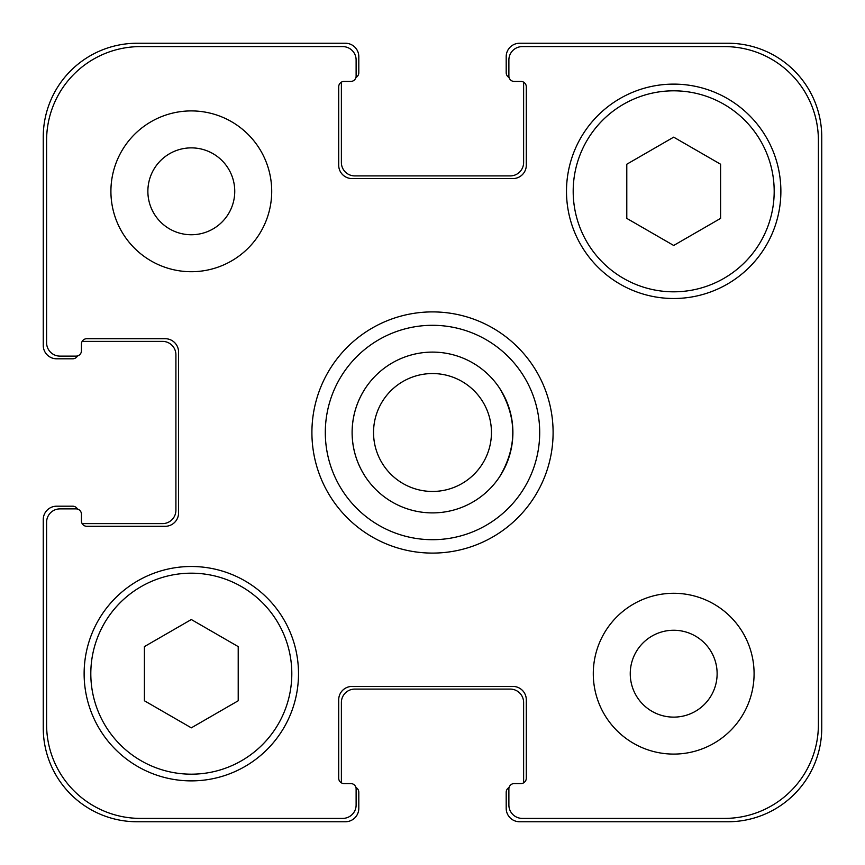 <?xml version="1.0" encoding="UTF-8"?>
<svg xmlns="http://www.w3.org/2000/svg" width="865" height="865" viewBox="0 0 865 865"><rect width="100%" height="100%" fill="white"/><g stroke="black" fill="none" stroke-linecap="round" stroke-linejoin="round"><path stroke-width="1.3" d="M499.494 388.061C517.205 417.687 517.205 447.313 499.494 476.939A80.391 80.391 0 0 1 365.506 476.939C356.694 463.435 352.228 448.621 352.109 432.5C352.228 416.379 356.694 401.565 365.506 388.061A80.391 80.391 0 0 1 499.494 388.061M325.305 432.5A107.195 107.195 0 0 0 486.098 525.336A107.195 107.195 0 0 0 486.098 339.664A107.195 107.195 0 0 0 325.305 432.5M311.908 432.5A120.592 120.592 0 0 1 492.801 328.062A120.592 120.592 0 0 1 492.801 536.938A120.592 120.592 0 0 1 311.908 432.5M818.398 140.4A93.798 93.798 0 0 0 724.6 46.602L522.276 46.602A13.397 13.397 0 0 0 508.88 59.999L508.88 76.077A5.363 5.363 0 0 0 514.232 81.44L520.935 81.44A5.363 5.363 0 0 1 526.298 86.803L526.298 165.183A13.397 13.397 0 0 1 512.891 178.579L352.109 178.579A13.397 13.397 0 0 1 338.702 165.183L338.702 86.803A5.363 5.363 0 0 1 344.065 81.44L350.768 81.44A5.363 5.363 0 0 0 356.121 76.077L356.121 59.999A13.397 13.397 0 0 0 342.724 46.602L140.4 46.602A93.798 93.798 0 0 0 46.602 140.4L46.602 342.724A13.397 13.397 0 0 0 59.999 356.121L76.077 356.121A5.363 5.363 0 0 0 81.44 350.768L81.44 344.065A5.363 5.363 0 0 1 86.803 338.702L165.183 338.702A13.397 13.397 0 0 1 178.579 352.109L178.579 512.891A13.397 13.397 0 0 1 165.183 526.298L86.803 526.298A5.363 5.363 0 0 1 81.44 520.935L81.44 514.232A5.363 5.363 0 0 0 76.077 508.88L59.999 508.88A13.397 13.397 0 0 0 46.602 522.276L46.602 724.6A93.798 93.798 0 0 0 140.4 818.398L342.724 818.398A13.397 13.397 0 0 0 356.121 805.001L356.121 788.923A5.363 5.363 0 0 0 350.768 783.56L344.065 783.56A5.363 5.363 0 0 1 338.702 778.197L338.702 699.817A13.397 13.397 0 0 1 352.109 686.421L512.891 686.421A13.397 13.397 0 0 1 526.298 699.817L526.298 778.197A5.363 5.363 0 0 1 520.935 783.56L514.232 783.56A5.363 5.363 0 0 0 508.88 788.923L508.88 805.001A13.397 13.397 0 0 0 522.276 818.398L724.6 818.398A93.798 93.798 0 0 0 818.398 724.6L818.398 140.4M754.085 673.684A80.391 80.391 0 0 1 633.494 743.316A80.391 80.391 0 0 1 633.494 604.062A80.391 80.391 0 0 1 754.085 673.684M271.707 191.316A80.391 80.391 0 0 1 151.115 260.938A80.391 80.391 0 0 1 151.115 121.684A80.391 80.391 0 0 1 271.707 191.316M780.879 191.316A107.195 107.195 0 0 1 620.086 284.142A107.195 107.195 0 0 1 620.086 98.48A107.195 107.195 0 0 1 780.879 191.316M298.512 673.684A107.195 107.195 0 0 1 137.719 766.52A107.195 107.195 0 0 1 137.719 580.858A107.195 107.195 0 0 1 298.512 673.684M373.539 432.5A58.961 58.961 0 0 0 461.975 483.557A58.961 58.961 0 0 0 461.975 381.443A58.961 58.961 0 0 0 373.539 432.5A58.961 58.961 0 0 0 461.975 483.557A58.961 58.961 0 0 0 461.975 381.443A58.961 58.961 0 0 0 373.539 432.5M352.109 432.5A80.391 80.391 0 0 0 472.701 502.122A80.391 80.391 0 0 0 472.701 362.878A80.391 80.391 0 0 0 352.109 432.5M238.21 700.769L191.316 727.843L144.412 700.769L144.412 646.609L191.316 619.535L238.21 646.609L238.21 700.769M720.588 218.391L673.684 245.465L626.79 218.391L626.79 164.231L673.684 137.157L720.588 164.231L720.588 218.391M291.808 673.684A100.491 100.491 0 0 0 141.06 586.654A100.491 100.491 0 0 0 141.06 760.713A100.491 100.491 0 0 0 291.808 673.684M774.186 191.316A100.491 100.491 0 0 0 623.438 104.287A100.491 100.491 0 0 0 623.438 278.346A100.491 100.491 0 0 0 774.186 191.316M147.872 191.316A43.445 43.445 0 0 0 213.028 228.933A43.445 43.445 0 0 0 213.028 153.689A43.445 43.445 0 0 0 147.872 191.316M630.25 673.684A43.445 43.445 0 0 0 695.406 711.311A43.445 43.445 0 0 0 695.406 636.067A43.445 43.445 0 0 0 630.25 673.684M509.063 77.472A5.363 5.363 0 0 1 506.198 72.725L506.198 56.647A13.397 13.397 0 0 1 519.595 43.25L727.952 43.25A93.798 93.798 0 0 1 821.75 137.048L821.75 727.952A93.798 93.798 0 0 1 727.952 821.75L519.595 821.75A13.397 13.397 0 0 1 506.198 808.353L506.198 792.275A5.363 5.363 0 0 1 509.063 787.528M344.065 81.44A5.363 5.363 0 0 0 341.567 82.056A5.363 5.363 0 0 0 341.383 83.451L341.383 162.501A13.397 13.397 0 0 0 354.78 175.909L510.22 175.909A13.397 13.397 0 0 0 523.617 162.501L523.617 83.451A5.363 5.363 0 0 0 523.433 82.056A5.363 5.363 0 0 0 520.935 81.44L514.232 81.44M523.433 782.944A5.363 5.363 0 0 0 523.617 781.549L523.617 702.499A13.397 13.397 0 0 0 510.22 689.091L354.78 689.091A13.397 13.397 0 0 0 341.383 702.499L341.383 781.549A5.363 5.363 0 0 0 341.567 782.944A5.363 5.363 0 0 0 344.065 783.56L350.768 783.56M77.472 355.937A5.363 5.363 0 0 1 72.725 358.802L56.647 358.802A13.397 13.397 0 0 1 43.25 345.405L43.25 137.048A93.798 93.798 0 0 1 137.048 43.25L345.405 43.25A13.397 13.397 0 0 1 358.802 56.647L358.802 72.725A5.363 5.363 0 0 1 355.937 77.472M355.937 787.528A5.363 5.363 0 0 1 358.802 792.275L358.802 808.353A13.397 13.397 0 0 1 345.405 821.75L137.048 821.75A93.798 93.798 0 0 1 43.25 727.952L43.25 519.595A13.397 13.397 0 0 1 56.647 506.198L72.725 506.198A5.363 5.363 0 0 1 77.472 509.063M82.056 523.433A5.363 5.363 0 0 0 83.451 523.617L162.501 523.617A13.397 13.397 0 0 0 175.909 510.22L175.909 354.78A13.397 13.397 0 0 0 162.501 341.383L83.451 341.383A5.363 5.363 0 0 0 82.056 341.567A5.363 5.363 0 0 0 81.44 344.065L81.44 350.768M365.506 476.939A80.391 80.391 0 0 0 499.494 476.939"/></g></svg>
